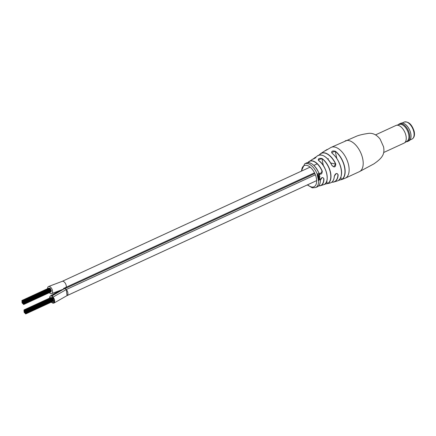 <?xml version="1.0" encoding="UTF-8"?>
<svg xmlns="http://www.w3.org/2000/svg" width="436" height="436" viewBox="0 0 436 436"><rect width="100%" height="100%" fill="white"/><g stroke="black" fill="none" stroke-linecap="round" stroke-linejoin="round"><path stroke-width="0.65" d="M319.577 176.684L320.046 176.591L319.681 176.378M319.299 176.694A12.813 6.938 65.3 0 1 319.321 176.793A12.813 6.938 65.3 0 1 319.337 176.869L318.226 177.485A13.064 7.069 65.3 0 1 318.313 177.915L318.018 178.03A13.015 7.047 65.3 0 1 318.067 178.308L319.512 177.997L318.16 178.869A13.015 7.047 65.3 0 1 318.193 179.142L319.266 178.678L319.632 177.566A13.096 7.09 65.3 0 0 319.588 177.327L318.313 177.915M335.769 163.996C335.622 167.293 334.341 167.784 331.927 165.462L333.654 166.852L335.769 163.996A15.734 8.518 65.3 0 0 320.716 153.576L323.866 151.483A16.263 8.802 -114.7 0 0 323.545 151.679M313.718 158.829A14.486 7.837 65.3 0 1 314.923 157.619A14.486 7.837 65.3 0 1 315.811 157.151C316.285 157.483 315.195 158.208 312.547 159.325A13.87 7.505 -114.7 0 0 311.893 159.674L307.92 162.612A13.434 7.27 65.3 0 1 309.255 161.347A13.434 7.27 65.3 0 1 322.259 171.174C322.057 174.444 320.858 174.95 318.667 172.694A13.118 7.101 -114.7 0 0 306.219 163.069L304.704 163.822A13.064 7.069 65.3 0 1 307.56 163.565A13.064 7.069 65.3 0 1 317.294 174.318L317.381 175.452L317.43 174.694L318.509 173.915M319.501 176.912A13.096 7.09 65.3 0 0 319.484 176.836A13.096 7.09 65.3 0 0 319.441 176.629L317.866 177.321A13.015 7.047 65.3 0 1 317.931 177.605L318.226 177.485M318.062 176.771L319.256 175.757L318.939 175.414L319.801 175.032A13.135 7.107 65.3 0 0 319.713 174.749L317.446 175.752A13.015 7.047 65.3 0 1 317.528 176.03L319.016 175.73L317.691 176.607A13.015 7.047 65.3 0 1 317.762 176.891L318.062 176.771A13.064 7.069 65.3 0 1 318.166 177.207M317.245 175.457L317.986 174.062L319.539 174.493L319.484 174.149L318.002 173.768L317.294 174.318M318.449 173.626L318.002 173.768M341.121 176.084A16.121 8.725 65.3 0 0 332.178 153.319L332.068 153.265C331.153 151.21 332.254 150.534 335.366 151.227A16.726 9.052 65.3 0 1 344.614 166.765A16.726 9.052 65.3 0 1 341.562 179.632L345.296 178.161A16.944 9.172 65.3 0 0 348.593 165.026A16.944 9.172 65.3 0 0 334.783 147.068A16.944 9.172 65.3 0 0 331.115 147.379L325.736 150.54A16.726 9.052 65.3 0 1 326.946 149.57A16.726 9.052 65.3 0 1 327.163 149.45L323.866 151.483L327.48 149.488M318.7 160.655C317.817 158.78 318.901 158.055 321.959 158.481L318.275 159.979L318.7 160.655A13.87 7.505 -114.7 0 1 326.738 173.817A13.87 7.505 -114.7 0 1 323.921 184.619L320.476 185.698A13.434 7.27 65.3 0 1 318.651 185.883M338.134 174.776L337.083 173.512L336.156 173.599L334.298 176.248C335.535 173.239 336.815 172.749 338.134 174.776A15.734 8.518 65.3 0 1 333.829 182.035A15.734 8.518 65.3 0 1 331.829 182.166L333.829 182.035L338.058 180.727A16.263 8.802 -114.7 0 0 340.93 168.269A16.263 8.802 -114.7 0 0 332.068 153.265M323.943 178.831L322.836 177.566L321.937 177.665L320.351 180.351C321.365 177.272 322.564 176.765 323.943 178.831A13.434 7.27 65.3 0 1 320.476 185.698L318.645 185.894M317.92 178.264L319.043 177.768L319.512 177.997M321.959 158.481A14.486 7.837 65.3 0 1 330.51 172.334A14.486 7.837 65.3 0 1 327.447 183.665L330.145 182.995A15.069 8.159 -114.7 0 0 334.298 176.248M318.618 180.357L319.37 180.008L319.757 178.913L319.305 179.768L318.536 179.36L318.307 180.242A13.02 7.047 65.3 0 1 318.318 180.477L318.618 180.357A13.064 7.069 65.3 0 1 315.637 187.551L317.195 186.886A13.118 7.101 -114.7 0 0 320.351 180.351M319.043 179.256L318.662 179.283M318.046 179.082L319.735 178.013L319.452 177.665M317.392 176.03L318.52 175.534L319.016 175.73M335.366 151.227L331.622 152.507L332.161 153.259C339.748 159.369 345.65 175.256 338.074 180.722L337.786 180.776M338.118 180.548L341.399 179.55L340.87 177.125M311.893 159.674L315.773 157.32A14.344 7.766 -114.7 0 0 313.865 158.764M323.986 184.433L327.3 183.578L326.771 181.142M311.604 163.723A12.976 7.025 65.3 0 1 318.705 172.661L320.188 174.035L322.09 171.244A13.293 7.194 -114.7 0 0 308.023 162.612M317.986 174.062L318.443 173.926M319.163 174.52L319.539 174.493M319.386 174.498L319.484 174.149M319.337 174.16L318.384 173.642M318.52 175.534L318.852 175.719L318.52 175.534M317.621 176.869L318.82 176.427M318.656 176.4L319.256 175.757M318.967 175.512L319.801 175.032M317.784 177.566L319.337 176.869M319.043 177.768L319.343 177.932L319.043 177.768M319.566 177.948L319.283 177.605L319.632 177.566M318.166 180.395L319.888 179.278M319.702 179.387L319.583 178.825M318.482 179.207L319.305 179.768M318.536 179.458L318.95 179.757L318.536 179.458L318.275 179.796L318.531 179.937L318.536 179.458M318.711 180.035L319.13 179.855L318.716 179.539L319.13 179.855M327.163 149.45L327.125 149.619A16.584 8.976 -114.7 0 0 326.041 150.376M306.219 163.069C310.623 161.669 314.792 164.868 318.727 172.661L318.667 172.694M315.811 157.151L315.844 157.636M326.896 180.493A13.729 7.428 65.3 0 0 318.814 160.715L318.787 160.65C326.826 165.767 330.21 182.967 323.932 184.613L323.943 184.608M327.447 183.665L327.3 183.578A14.344 7.766 -114.7 0 0 330.335 172.356A14.344 7.766 -114.7 0 0 321.861 158.639L323.392 165.647M341.562 179.632L341.399 179.55A16.584 8.976 -114.7 0 0 344.429 166.792A16.584 8.976 -114.7 0 0 335.257 151.385L336.783 158.377M406.183 141.771A9.706 5.254 -114.7 0 0 407.573 141.498L408.826 140.921A9.706 5.254 -114.7 0 0 409.409 140.561A9.706 5.254 -114.7 0 0 410.941 137.438A9.706 5.254 -114.7 0 0 404.728 123.944A9.706 5.254 -114.7 0 0 400.7 123.29L399.447 123.868A9.706 5.254 -114.7 0 0 398.858 124.227A9.706 5.254 -114.7 0 0 398.341 124.745M407.573 141.498A9.706 5.254 -114.7 0 0 408.156 141.139A9.706 5.254 -114.7 0 0 408.003 129.912A9.706 5.254 -114.7 0 0 399.447 123.868M383.729 152.486L404.052 143.122A9.706 5.254 -114.7 0 0 404.417 142.921L407.175 141.122A9.232 4.998 -114.7 0 0 407.388 140.97A9.232 4.998 -114.7 0 0 407.404 130.626A9.232 4.998 -114.7 0 0 399.474 124.413L396.319 125.339A9.706 5.254 -114.7 0 0 395.926 125.486L375.609 134.849M404.417 142.921A9.706 5.254 -114.7 0 0 404.641 142.763A9.706 5.254 -114.7 0 0 404.657 131.879A9.706 5.254 -114.7 0 0 396.319 125.339M410.952 137.389A9.603 5.199 -114.7 0 0 410.957 137.345A9.603 5.199 -114.7 0 0 404.804 123.993A9.603 5.199 -114.7 0 0 404.766 123.971M51.312 302.072L53.753 303.047L54.396 299.603L51.737 296.055L53.116 297.047L53.802 303.162L51.301 302.17M49.551 298.126L49.949 296.404L49.628 298.093M60.391 290.387L50.505 295.995M50.974 295.886L50.353 296.077M316.645 180.618L67.03 295.624L66.31 289.553L53.116 297.047M67.062 295.608A4.006 2.169 -114.7 0 0 66.327 289.515L64.953 288.518L66.31 289.553M51.748 296.049L63.482 289.242M51.383 302.126A3.886 2.104 -114.7 0 0 53.775 303.047A3.886 2.104 -114.7 0 0 54.222 302.693A3.886 2.104 -114.7 0 0 53.83 298.18A3.886 2.104 -114.7 0 0 50.527 295.995A3.886 2.104 -114.7 0 0 50.08 296.349A3.886 2.104 -114.7 0 0 49.65 298.082M49.339 292.692A3.886 2.104 -114.7 0 0 50.87 293.662A3.886 2.104 -114.7 0 0 51.71 293.592L65.416 288.414A3.886 2.104 -114.7 0 0 65.705 284.005A3.886 2.104 -114.7 0 0 62.168 281.356L310.121 167.119M315.386 174.771L66.327 289.515M23.729 303.892L23.904 304.41L23.729 303.892M24.193 302.421L24.367 302.938L24.193 302.421M51.268 290.523L50.685 289.662M23.043 300.557L23.217 301.074L23.043 300.557M50.238 288.485L49.895 288.18M21.86 300.873L22.034 301.39L21.86 300.873M22.65 303.015L22.825 303.532L22.65 303.015M23.724 303.396L23.904 303.914L23.724 303.396M23.827 302.034L24.007 302.551L23.827 302.034M22.819 300.813L22.994 301.331L22.819 300.813M23.381 303.483L23.555 304.001L23.381 303.483M23.947 302.639L24.122 303.156L23.947 302.639M23.239 301.096L23.631 302.148L23.239 301.096M22.225 300.993L22.623 302.044L22.225 300.993M22.089 301.418L22.263 301.935L22.089 301.418M23.026 303.107L23.201 303.625L23.026 303.107M23.735 302.889L23.909 303.407L23.735 302.889M22.579 301.069L22.754 301.587L22.579 301.069M22.318 302.464L22.492 302.982L22.318 302.464M22.312 301.979L22.487 302.497L22.312 301.979M23.381 303.963L23.555 304.481L23.381 303.963M24.302 303.009L24.476 303.527L24.302 303.009M51.377 291.112L51.159 290.638M23.451 300.845L23.631 301.369L23.451 300.845M50.527 288.948L50.309 288.474M23.381 302.998L23.555 303.516L23.381 302.998M23.593 302.262L23.773 302.78L23.593 302.262M23.021 301.352L23.413 302.399L23.021 301.352M22.007 300.464L22.182 300.982L22.007 300.464M22.285 302.933L22.459 303.456L22.285 302.933M23.026 303.598L23.201 304.115L23.026 303.598M24.094 303.271L24.269 303.788L24.094 303.271M23.68 301.374L23.855 301.892L23.68 301.374M50.756 289.477L50.538 289.003M22.356 300.529L22.53 301.047L22.356 300.529M49.524 288.327L49.214 288.158M21.963 302.388L22.138 302.906L21.963 302.388M22.667 302.54L22.846 303.064L22.607 302.546M23.021 302.622L23.201 303.14L23.021 302.622M23.375 302.513L23.549 303.031L23.375 302.513M22.803 301.603L22.977 302.121L22.803 301.603M21.953 301.903L22.127 302.421L21.953 301.903M22.667 302.061L22.841 302.579L22.667 302.061M23.021 302.137L23.195 302.655L23.021 302.137M51.71 293.592A3.886 2.104 -114.7 0 0 52.271 289.88A3.886 2.104 -114.7 0 0 49.301 286.468A3.886 2.104 -114.7 0 0 48.461 286.539A3.886 2.104 -114.7 0 0 47.584 288.659M314.841 173.495L65.422 288.409A3.886 2.104 -114.7 0 0 65.983 284.697A3.886 2.104 -114.7 0 0 63.007 281.285A3.886 2.104 -114.7 0 0 62.168 281.356L48.461 286.534M50.805 291.995L50.816 291.559M25.075 311.566L25.25 312.083L25.075 311.566M24.721 311.489L24.896 312.007L24.721 311.489M24.007 311.337L24.182 311.854L24.007 311.337M24.852 311.037L25.026 311.555L24.852 311.037M25.293 311.315L25.468 311.833L25.293 311.315M25.43 311.942L25.604 312.459L25.43 311.942M25.075 312.051L25.25 312.568L25.075 312.051M24.721 311.974L24.896 312.492L24.721 311.974M24.018 311.822L24.193 312.34L24.018 311.822M24.411 309.963L24.585 310.481L24.411 309.963M51.579 297.761L51.268 297.586M25.729 310.808L25.904 311.326L25.729 310.808M52.805 298.911L52.587 298.431M26.144 312.705L26.318 313.222L26.144 312.705M25.081 313.032L25.255 313.549L25.081 313.032M24.34 312.367L24.514 312.885L24.34 312.367M24.062 309.898L24.236 310.416L24.062 309.898M24.498 310.955L24.672 311.473L24.498 310.955M25.07 310.781L25.244 311.299L25.07 310.781M25.648 311.691L25.822 312.209L25.648 311.691M25.43 312.432L25.604 312.95L25.43 312.432M25.506 310.279L25.68 310.797L25.506 310.279M52.582 298.382L52.364 297.908M26.356 312.443L26.531 312.961L26.356 312.443M53.432 300.546L53.208 300.072M25.435 313.397L25.61 313.915L25.435 313.397M24.362 311.413L24.541 311.931L24.362 311.413M24.367 311.898L24.541 312.416L24.367 311.898M24.634 310.497L24.808 311.015L24.634 310.497M25.511 311.064L25.686 311.582L25.511 311.064M25.784 312.323L25.958 312.841L25.784 312.323M25.075 312.541L25.25 313.059L25.075 312.541M24.138 310.852L24.312 311.369L24.138 310.852M24.28 310.427L24.454 310.944L24.28 310.427M25.288 310.53L25.462 311.048L25.288 310.53M26.002 312.067L26.176 312.585L26.002 312.067M25.43 312.912L25.604 313.43L25.43 312.912M24.868 310.247L25.043 310.764L24.868 310.247M25.882 311.468L26.056 311.985L25.882 311.468M53.078 299.467L52.74 299.096M25.779 312.83L25.953 313.348L25.779 312.83M24.699 312.449L24.874 312.966L24.699 312.449M23.915 310.307L24.089 310.824L23.915 310.307M25.092 309.985L25.266 310.503L25.092 309.985M52.293 297.919L51.949 297.614M26.247 311.854L26.422 312.372L26.247 311.854M53.323 299.957L53.105 299.478M25.779 313.326L25.953 313.844L25.779 313.326M52.854 301.429L52.865 300.993M345.176 140.899A16.944 9.172 65.3 0 1 348.844 140.588A16.944 9.172 65.3 0 1 362.659 158.546A16.944 9.172 65.3 0 1 359.357 171.68L373.908 163.871C382.17 158.121 385.021 154.284 383.538 146.779L380.154 139.16C376.486 134.424 372.219 132.56 367.346 133.569C362.332 134.348 358.599 135.28 356.141 136.37L331.115 147.379M319.321 155.014A15.734 8.518 65.3 0 1 320.716 153.576L319.31 155.014M331.927 165.462A15.069 8.159 -114.7 0 0 317.593 155.756L313.707 158.835M317.43 174.694A13.064 7.069 65.3 0 1 317.74 175.626M331.91 182.095A15.598 8.442 -114.7 0 0 337.955 174.749M334.325 176.231A14.933 8.082 65.3 0 1 333.965 178.488M318.716 185.812A13.293 7.194 -114.7 0 0 323.757 178.82M320.373 180.34A12.976 7.025 65.3 0 1 320.193 182.373M307.631 184.771A11.652 6.306 -114.7 0 0 311.484 186.962A11.652 6.306 -114.7 0 0 316.274 177.714A11.652 6.306 -114.7 0 0 306.775 165.369A11.652 6.306 -114.7 0 0 301.608 171.043M318.367 178.193A13.064 7.069 65.3 0 1 318.454 178.755M318.493 179.027A13.064 7.069 65.3 0 1 318.536 179.36M317.828 175.91A13.064 7.069 65.3 0 1 317.986 176.487M330.717 163.01L335.606 164.072A15.598 8.442 -114.7 0 0 319.425 154.993M323.507 155.783A14.933 8.082 65.3 0 1 331.981 165.44M411.993 139.073A9.358 5.063 -114.7 0 0 413.813 131.825A9.358 5.063 -114.7 0 0 404.167 122.08C408.614 121.317 411.96 124.44 414.2 131.454C414.93 135.313 414.195 137.852 411.993 139.073L409.954 140.016M330.145 182.995C332.624 182.308 334.031 180.035 334.363 176.182C334.973 174.269 335.878 173.375 337.083 173.512L337.083 173.512M317.195 186.886C319.239 186.03 320.313 183.834 320.406 180.291C320.444 178.618 321.25 177.714 322.836 177.566M304.704 163.822L301.281 171.195M307.326 184.913L312.263 187.845L315.637 187.551M345.296 178.161L359.357 171.68M318.727 172.661L320.182 174.035M317.593 155.756C322.378 153.526 327.185 156.753 332.003 165.429L333.654 166.852M402.123 123.023L404.167 122.08M50.314 295.995L59.247 290.779M53.802 303.162L67.019 295.624M54.195 294.191L61.258 290.49M313.86 165.397L317.201 163.86M327.741 159.004L328.422 158.688M314.52 172.82L63.531 288.458M321.572 178.346L320.874 178.667M24.133 302.426L51.094 290.005M22.977 300.562L49.938 288.136M23.767 302.039L50.729 289.618M24.242 303.015L51.203 290.594M23.391 300.851L50.353 288.43M21.947 300.469L48.908 288.049M23.615 301.38L50.581 288.959M22.296 300.535L49.257 288.114M23.855 301.892L50.816 289.471M24.269 303.788L51.23 291.368M23.631 301.369L50.592 288.943M24.476 303.527L51.437 291.106M23.904 303.914L24.182 303.783M24.367 302.938L51.328 290.518M23.904 304.41L50.865 291.989M24.351 309.969L51.312 297.543M25.67 310.813L52.631 298.388M25.904 311.326L52.865 298.905M26.318 313.222L53.279 300.802M24.002 309.903L50.963 297.483M25.446 310.285L52.407 297.864M25.68 310.797L52.642 298.377M26.291 312.449L53.252 300.028M26.531 312.961L53.492 300.54M25.822 311.473L52.783 299.052M25.953 313.348L26.231 313.217M25.032 309.991L51.993 297.57M26.187 311.86L53.148 299.439M26.422 312.372L53.383 299.952M25.953 313.844L52.914 301.423"/></g></svg>
